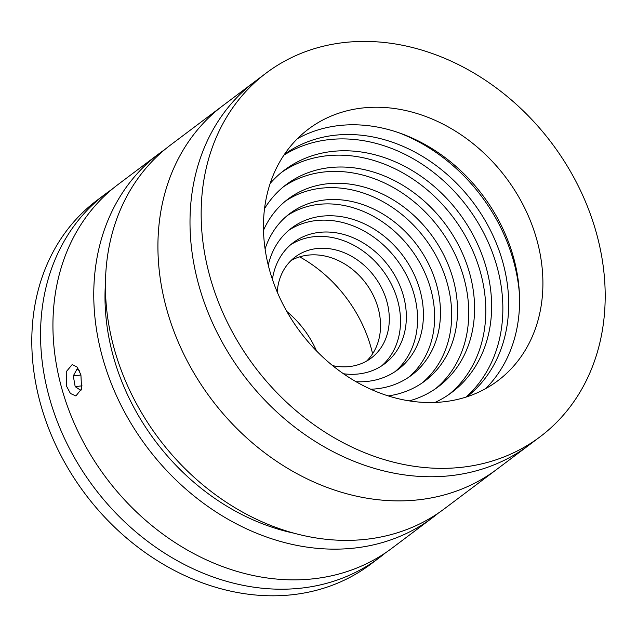 <?xml version="1.0" encoding="UTF-8"?>
<svg xmlns="http://www.w3.org/2000/svg" width="637" height="637" viewBox="0 0 637 637"><rect width="100%" height="100%" fill="white"/><g stroke="black" fill="none" stroke-linecap="round" stroke-linejoin="round"><path stroke-width="0.96" d="M434.975 402.48A139.129 113.625 53 0 0 451.816 392.392A139.129 113.625 53 0 0 486.119 267.349A139.129 113.625 53 0 0 284.54 170.039A139.129 113.625 53 0 0 270.184 183.432M448.862 394.534A139.129 113.625 53 0 0 480.29 271.736A139.129 113.625 53 0 0 281.673 172.285M409.185 400.904A126.476 103.29 53 0 0 438.383 386.675A126.476 103.29 53 0 0 469.565 273.002A126.476 103.29 53 0 0 286.316 184.531A126.476 103.29 53 0 0 264.546 208.633M435.421 388.809A126.476 103.29 53 0 0 463.736 277.39A126.476 103.29 53 0 0 283.449 186.792M388.132 395.919A113.832 92.962 53 0 0 424.943 380.958A113.832 92.962 53 0 0 453.011 278.648A113.832 92.962 53 0 0 288.083 199.031A113.832 92.962 53 0 0 263.503 230.252M421.981 383.076A113.832 92.962 53 0 0 447.182 283.035A113.832 92.962 53 0 0 285.225 201.292M370.654 389.231A101.179 82.635 53 0 0 411.51 375.233A101.179 82.635 53 0 0 436.456 284.293A101.179 82.635 53 0 0 289.859 213.522A101.179 82.635 53 0 0 265.088 248.892M408.532 377.351A101.179 82.635 53 0 0 430.628 288.68A101.179 82.635 53 0 0 287 215.792M355.948 381.69A88.535 72.307 53 0 0 398.077 369.516A88.535 72.307 53 0 0 419.902 289.946A88.535 72.307 53 0 0 291.627 228.014A88.535 72.307 53 0 0 268.249 265.119M395.091 371.618A88.535 72.307 53 0 0 414.066 294.334A88.535 72.307 53 0 0 288.776 230.299M343.407 373.744A75.891 61.972 53 0 0 384.637 363.799A75.891 61.972 53 0 0 403.348 295.592A75.891 61.972 53 0 0 293.394 242.514A75.891 61.972 53 0 0 272.413 279.372M381.643 365.885A75.891 61.972 53 0 0 397.512 299.979A75.891 61.972 53 0 0 290.56 244.807M332.594 365.622A63.238 51.645 53 0 0 371.204 358.082A63.238 51.645 53 0 0 386.794 301.237A63.238 51.645 53 0 0 295.17 257.006A63.238 51.645 53 0 0 277.214 292.009M366.617 361.083A63.238 51.645 53 0 0 378.044 307.822A63.238 51.645 53 0 0 291.005 260.581M466.969 396.795A151.773 123.952 53 0 0 502.673 261.703A151.773 123.952 53 0 0 284.516 154.258M465.997 397.114A151.773 123.952 53 0 0 496.844 266.091A151.773 123.952 53 0 0 283.943 155.11M519.41 293.84A164.418 134.28 53 0 0 513.398 260.445A164.418 134.28 53 0 0 397.966 132.416M536.665 239.193A157.466 128.602 53 0 0 308.515 129.056A157.466 128.602 53 0 0 269.69 270.582A157.466 128.602 53 0 0 497.839 380.727A157.466 128.602 53 0 0 536.665 239.193M485.561 388.689A157.466 128.602 53 0 0 513.334 256.751A157.466 128.602 53 0 0 297.463 138.643M266.314 72.96L255.158 81.353A227.664 185.924 53 0 0 199.031 285.973A227.664 185.924 53 0 0 528.877 445.215L496.804 469.342A227.664 185.924 53 0 1 166.95 310.108A227.664 185.924 53 0 1 223.077 105.487A227.664 185.924 53 0 0 166.95 310.108A227.664 185.924 53 0 0 496.804 469.342L444.308 508.836A227.664 185.924 53 0 1 114.453 349.594A227.664 185.924 53 0 1 170.589 144.973L255.158 81.353A227.664 185.924 53 0 0 199.031 285.973A227.664 185.924 53 0 0 528.877 445.215L540.041 436.815A227.664 185.924 53 0 0 596.168 232.202A227.664 185.924 53 0 0 266.314 72.96A227.664 185.924 53 0 0 210.186 277.581A227.664 185.924 53 0 0 540.041 436.815M372.597 353.782A126.476 103.29 53 0 0 370.917 347.213A126.476 103.29 53 0 0 299.685 256.862M286.817 311.477A88.535 72.307 -127 0 1 316.549 351.003M164.856 149.504A227.664 185.924 53 0 0 158.924 153.756L118.092 184.467A227.664 185.924 53 0 0 61.964 389.088A227.664 185.924 53 0 0 391.811 548.322L432.642 517.61A227.664 185.924 53 0 0 438.367 513.08M158.924 153.756A227.664 185.924 53 0 0 102.788 358.368A227.664 185.924 53 0 0 432.642 517.61M80.915 374.827L81.6 388.841L75.899 395.959L70.412 393.475L66.336 385.791L66.256 371.69L72.204 364.555L77.188 367.103L80.915 374.827M105.455 283.306A215.011 175.597 53 0 0 113.513 357.11A215.011 175.597 53 0 0 293.339 533.065M385.504 552.82A227.664 185.924 -127 0 1 379.437 557.63A227.664 185.924 -127 0 1 302.257 588.015A227.664 185.924 -127 0 1 67.49 444.626A227.664 185.924 -127 0 1 105.718 193.775A227.664 185.924 -127 0 1 112.024 189.277M379.437 557.63L370.694 564.215A227.664 185.924 -127 0 1 293.506 594.6A227.664 185.924 -127 0 1 58.739 451.211A227.664 185.924 -127 0 1 96.967 200.352L105.718 193.775M80.971 375.01L73.295 375.91L75.174 386.635L80.875 390.409L81.504 389.255M82.046 385.831L75.174 386.635M79.243 370.368L77.101 368.95L73.295 375.91"/></g></svg>
